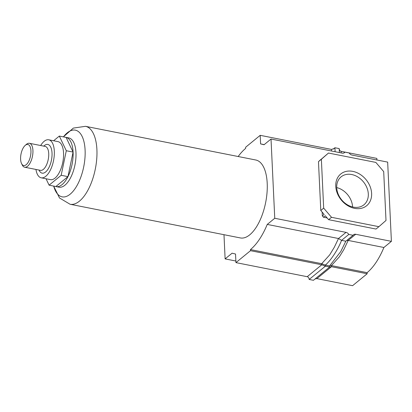 <?xml version="1.0" encoding="UTF-8"?>
<svg xmlns="http://www.w3.org/2000/svg" width="412" height="412" viewBox="0 0 412 412"><rect width="100%" height="100%" fill="white"/><g stroke="black" fill="none" stroke-linecap="round" stroke-linejoin="round"><path stroke-width="0.62" d="M352.816 171.377A20.482 16.032 -129.3 0 1 371.619 193.408A20.482 16.032 -129.3 0 1 354.557 208.348A20.482 16.032 -129.3 0 1 335.759 186.317A20.482 16.032 -129.3 0 1 352.816 171.377M353.28 207.112A18.046 14.121 50.7 0 0 363.94 204.79A18.046 14.121 50.7 0 0 366.896 187.692A18.046 14.121 50.7 0 0 351.745 174.539A18.046 14.121 50.7 0 0 341.084 176.861A18.046 14.121 50.7 0 0 338.128 193.959A18.046 14.121 50.7 0 0 353.28 207.112M336.712 187.578A18.046 14.121 -129.3 0 1 352.569 206.953M264.2 144.622L260.6 143.906L264.056 144.741L271.019 139.04L274.752 218.272L267.244 224.422L338.504 238.512L346.013 232.368A3.656 2.863 -129.3 0 1 348.794 234.443L341.563 240.361L345.833 241.205L340.765 251.562L329.59 265.931L325.32 265.086L321.715 263.68L329.677 254.894L334.307 247.257L338.504 238.512L341.563 240.361C337.557 250.63 330.079 261.28 325.32 265.086L325.372 266.188L309.16 279.454C308.995 277.904 308.341 276.988 307.203 276.704L235.942 262.614L235.535 254.029L232.08 253.2L225.122 258.896L223.979 234.696M235.865 261.023L225.122 258.896M329.59 265.931L329.641 267.033L325.372 266.188L321.767 264.782L250.506 250.687L235.942 262.614M307.203 276.704L321.767 264.782L321.715 263.68L250.455 249.59L250.506 250.687M267.244 224.422A59.014 26.646 101.2 0 1 250.455 249.59M367.154 273.759L331.454 266.698L316.89 278.62L352.59 285.681L367.154 273.759L367.102 272.656A59.014 26.646 -78.8 0 0 383.891 247.488L391.4 241.344L355.7 234.284A3.656 2.863 -129.3 0 0 353.537 234.752A3.656 2.863 -129.3 0 0 353.063 235.288L348.794 234.443M383.891 247.488L348.186 240.428L343.788 249.677L339.364 256.81L331.403 265.596L330.063 265.529M238.167 156.519A59.014 26.646 101.2 0 1 245.681 148.351L245.629 147.249L260.199 135.327L260.6 143.906M391.4 241.344L387.661 162.112L351.961 155.051A3.656 2.863 -129.3 0 1 349.18 152.976L344.911 152.131A3.656 2.863 -129.3 0 1 344.437 152.667A3.656 2.863 -129.3 0 1 342.279 153.135L271.019 139.04M376.918 159.985L376.841 158.399L341.141 151.333C340.003 151.05 339.354 150.133 339.184 148.588L334.915 147.743L334.101 148.552L331.459 149.422L260.199 135.327M383.696 171.598L375.862 162.416L328.477 153.043L321.37 159.269L323.678 208.127L331.511 217.309L378.896 226.682L386.003 220.456L383.696 171.598M367.102 272.656L331.403 265.596L331.454 266.698L329.641 267.033L313.429 280.299L309.16 279.454M346.013 232.368L274.752 218.272M319.722 160.551L328.477 153.043M327.143 217.953L323.456 217.227L322.333 215.903L322.153 212.108M319.717 160.448L321.52 158.975L318.476 161.638L320.783 210.501L324.136 214.431L322.333 215.903M321.37 159.269L318.476 161.638M378.896 226.682L376.002 229.051L328.616 219.678L331.511 217.309M323.678 208.127L320.783 210.501M323.456 217.227L325.264 215.749L328.616 219.678M335.1 151.714L334.915 147.743L333.226 149.123M339.37 152.558L339.184 148.588M343.819 153.022L344.911 152.131M346.719 240.479L348.186 240.428L355.7 234.284M345.833 241.205L353.063 235.288M329.775 266.775L329.641 267.033M316.89 278.62L315.118 278.914M65.24 137.242A25.117 11.34 101.2 0 1 65.858 137.33L68.742 137.896A25.117 11.34 101.2 0 1 75.968 152.636A25.117 11.34 101.2 0 1 58.993 187.177L56.114 186.605A25.117 11.34 101.2 0 1 55.507 186.451M70.066 204.254A39.722 17.937 101.2 0 0 96.908 149.623A39.722 17.937 101.2 0 0 85.48 126.319L255.775 160A39.722 17.937 101.2 0 1 267.208 183.304A39.722 17.937 101.2 0 1 240.361 237.935L70.066 204.254L59.503 197.981L53.653 186.08M65.858 137.33A25.117 11.34 101.2 0 1 73.089 152.064A25.117 11.34 101.2 0 1 56.114 186.605M20.6 159.233A10.727 4.846 101.2 0 1 25.158 145.446A10.727 4.846 101.2 0 1 30.936 150.771A10.727 4.846 101.2 0 1 27.583 163.209A10.727 4.846 101.2 0 1 21.568 163.605A10.727 4.846 101.2 0 1 20.6 159.233M25.158 145.446L26.358 144.396A12.195 5.505 101.2 0 1 29.417 143.294A12.195 5.505 101.2 0 1 32.924 150.447A12.195 5.505 101.2 0 1 24.684 167.215A12.195 5.505 101.2 0 1 22.274 165.032L21.568 163.605M41.221 177.809L50.449 179.632A19.374 8.75 -78.8 0 0 63.541 152.986A19.374 8.75 -78.8 0 0 57.968 141.62L48.74 139.797A19.374 8.75 101.2 0 1 54.312 151.163A19.374 8.75 101.2 0 1 41.221 177.809A19.374 8.75 101.2 0 1 35.942 169.445M40.675 145.518A19.374 8.75 101.2 0 1 48.74 139.797M49.095 185.179L55.867 186.518L67.954 176.63L73.073 152.074L66.105 137.412L59.328 136.073L66.296 150.735L61.177 175.291L49.095 185.179L46.041 178.762M53.606 140.76L59.328 136.073M73.073 152.074L66.296 150.735M67.954 176.63L61.177 175.291M331.531 151.008L331.459 149.422M341.218 152.924L341.141 151.333M63.422 136.887A33.99 15.347 101.2 0 1 85.099 150.097A33.99 15.347 101.2 0 1 72.831 191.57A33.99 15.347 101.2 0 1 53.694 186.09M29.417 143.294L45.212 146.42A12.195 5.505 101.2 0 1 48.719 153.573A12.195 5.505 101.2 0 1 40.479 170.341L24.684 167.215M43.76 146.131A14.631 6.607 101.2 0 1 52.025 153.032A14.631 6.607 101.2 0 1 47.272 170.238A14.631 6.607 101.2 0 1 39.032 170.053M85.48 126.319L73.326 128.096L63.381 136.877"/></g></svg>
